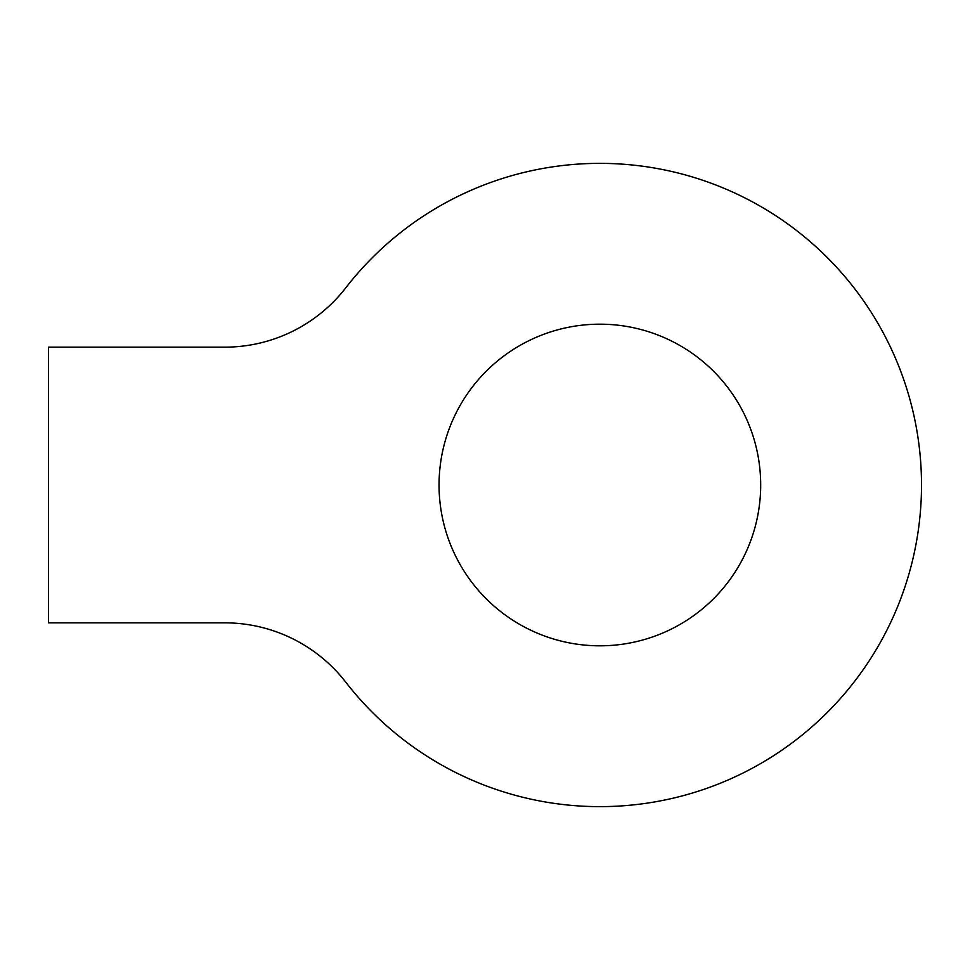 <?xml version="1.0" encoding="UTF-8"?>
<svg xmlns="http://www.w3.org/2000/svg" width="970" height="970" viewBox="0 0 970 970"><rect width="100%" height="100%" fill="white"/><g stroke="black" fill="none" stroke-linecap="round" stroke-linejoin="round"><path stroke-width="1.45" d="M224.713 622.837L48.5 622.837L48.5 347.163L224.713 347.163A153.163 153.163 0 0 0 345.732 287.872A321.628 321.628 0 0 1 817.577 248.247A321.628 321.628 0 0 1 817.577 721.753A321.628 321.628 0 0 1 345.732 682.128A153.163 153.163 0 0 0 224.713 622.837M760.686 485A160.814 160.814 0 0 0 519.459 345.732A160.814 160.814 0 0 0 519.459 624.268A160.814 160.814 0 0 0 760.686 485"/></g></svg>

